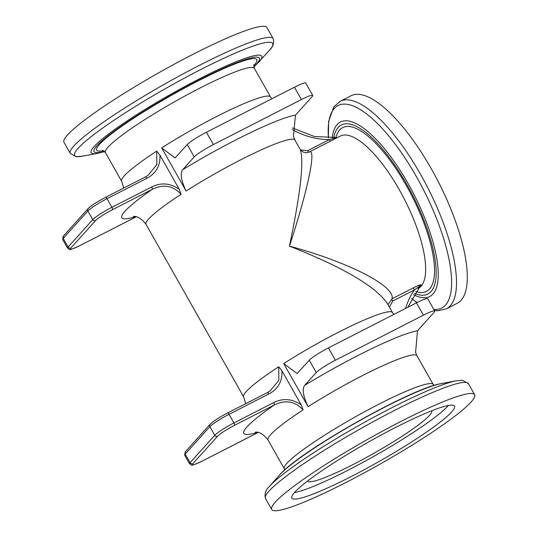 <?xml version="1.0" encoding="UTF-8"?>
<svg xmlns="http://www.w3.org/2000/svg" width="537" height="537" viewBox="0 0 537 537"><rect width="100%" height="100%" fill="white"/><g stroke="black" fill="none" stroke-linecap="round" stroke-linejoin="round"><path stroke-width="0.81" d="M405.563 308.433A73.435 68.736 42 0 1 414.336 289.98A2.141 0.712 62.9 0 1 413.738 287.657L392.057 298.753A2.141 0.712 -117.1 0 0 392.654 301.076L414.336 289.98L420.706 285.261A2.141 1.779 -138 0 1 421.216 284.899C420.109 284.67 417.618 285.59 413.738 287.657M418.108 288.356L418.081 288.376A2.141 2.121 -138.2 0 1 418.108 288.356L421.216 284.899M407.852 307.258L420.646 285.328A71.293 66.736 -138 0 1 420.706 285.261L420.632 285.348M294.967 140.117L293.424 136.371L295.471 115.133A103.373 12.264 150.5 0 0 182.741 169.658C179.942 173.183 181.056 180.304 186.097 191.031A85.551 10.149 -29.5 0 1 294.967 140.117L300.223 149.414C304.204 160.65 300.606 192.89 289.436 246.121C348.842 262.231 395.36 286.093 392.057 298.753L387.902 304.721M337.692 137.459L329.262 139.62L307.587 150.716A2.141 0.712 -117.1 0 0 309.064 152.058C316.837 147.306 307.943 189.944 289.436 246.121C342.559 267.037 375.188 286.107 387.311 303.331L392.567 312.628A85.551 10.149 150.5 0 0 283.697 363.542L297.082 373.564L309.252 360.226L316.226 372.55A17.822 2.114 -29.5 0 1 335.39 360.226L328.422 347.902A17.822 2.114 150.5 0 0 309.252 360.226M186.097 191.031L161.697 147.897L175.075 157.918L187.252 144.581L194.219 156.905A17.822 2.114 -29.5 0 1 213.384 144.581L206.416 132.256A17.822 2.114 150.5 0 0 187.252 144.581M415.578 352.52L417.477 330.779A103.373 12.264 150.5 0 0 304.748 385.304C301.948 388.828 303.063 395.95 308.104 406.67L283.697 363.542M301.25 404.938C292.289 398.729 283.106 397.951 273.689 402.596L233.924 422.948L229.044 414.322L268.809 393.97A2.141 0.712 -117.1 0 0 267.332 392.628L269.95 391.07L278.864 380.324L278.696 366.771L281.945 370.812L301.25 404.938L303.096 409.899C295.001 401.199 285.382 399.568 274.232 405.005A103.373 12.264 150.5 0 0 257.673 432.292M179.244 189.292C170.289 183.077 161.1 182.298 151.682 186.957L111.918 207.302L107.038 198.677L146.802 178.324A2.141 0.712 -117.1 0 0 145.326 176.982L147.944 175.424L156.858 164.678L156.69 151.125L159.939 155.166L179.244 189.292L181.09 194.253C173.001 185.547 163.382 183.916 152.226 189.36A103.373 12.264 150.5 0 0 135.666 216.646M292.397 129.558A73.435 68.736 42 0 0 329.262 139.62A2.141 0.712 -117.1 0 0 330.745 140.969L332.974 139.828M300.217 149.414C302.68 152.575 305.62 153.461 309.05 152.065L330.745 140.969M273.689 402.596A2.141 0.712 62.9 0 1 274.232 405.005L234.461 425.358A2.141 0.712 62.9 0 0 233.924 422.948A17.822 2.114 150.5 0 0 214.753 435.272A2.141 2 42 0 0 217.599 436.198A15.687 1.859 -29.5 0 1 234.461 425.358M227.493 413.034A2.141 0.712 -117.1 0 1 227.56 412.973C219.015 417.484 213.189 421.256 210.081 424.29A2.141 2 -138 0 0 209.873 426.647L214.753 435.272L190.098 462.686L185.218 454.06L209.873 426.647A17.822 2.114 -29.5 0 1 229.044 414.322A2.141 0.712 -117.1 0 0 227.56 412.973L267.332 392.628A2.141 0.712 -117.1 0 0 267.265 392.681M269.775 391.184L267.413 392.601M151.682 186.957A2.141 0.712 62.9 0 1 152.226 189.36L112.455 209.712A2.141 0.712 62.9 0 0 111.918 207.302A17.822 2.114 150.5 0 0 92.747 219.626A2.141 2 42 0 0 95.593 220.553A15.687 1.859 -29.5 0 1 112.455 209.712M105.487 197.388A2.141 0.712 -117.1 0 1 105.554 197.334C97.009 201.838 91.183 205.611 88.075 208.651A2.141 2 -138 0 0 87.867 211.001L92.747 219.626L68.092 247.04L63.212 238.415L87.867 211.001A17.822 2.114 -29.5 0 1 107.038 198.677A2.141 0.712 -117.1 0 0 105.554 197.334L145.326 176.982A2.141 0.712 -117.1 0 0 145.258 177.035M147.769 175.539L145.406 176.955M417.477 330.779L434.198 312.185A17.822 2.114 -29.5 0 0 434.742 311.071A17.822 2.114 -29.5 0 0 423.424 315.185L335.39 360.226M304.748 385.304L316.226 372.55M295.471 115.133L312.192 96.539A17.822 2.114 -29.5 0 0 312.735 95.425A17.822 2.114 -29.5 0 0 301.418 99.54L213.384 144.581M182.741 169.658L194.219 156.905M328.422 347.902L416.45 302.861L423.424 315.185M434.742 311.071L427.767 298.747A17.822 2.114 150.5 0 0 416.45 302.861M206.416 132.256L294.444 87.216L301.418 99.54M312.735 95.425L305.761 83.101A17.822 2.114 150.5 0 0 294.444 87.216M340.176 101.305L350.956 95.787A116.563 38.61 62.9 0 1 435.01 175.471A116.563 38.61 62.9 0 1 461.041 300.297A116.563 38.61 62.9 0 1 457.141 303.331L446.361 308.842A116.563 38.61 -117.1 0 0 450.261 305.808A116.563 38.61 -117.1 0 0 424.23 180.989A116.563 38.61 -117.1 0 0 340.176 101.305L333.739 106.991L328.624 121.463L328.389 138.036M275.273 502.202A116.563 13.828 150.5 0 0 271.735 509.506A116.563 13.828 150.5 0 0 362.723 473.681A116.563 13.828 150.5 0 0 471.097 402.012A116.563 13.828 150.5 0 0 474.641 394.708A116.563 13.828 150.5 0 0 383.646 430.533A116.563 13.828 150.5 0 0 275.273 502.202M273.152 38.583L266.882 27.494A116.563 13.828 150.5 0 0 175.888 63.319A116.563 13.828 150.5 0 0 67.514 134.988A116.563 13.828 150.5 0 0 63.977 142.292L70.246 153.381L75.986 156.69L82.329 156.22A113.75 13.492 -29.5 0 1 78.12 148.346A113.75 13.492 -29.5 0 1 200.16 69.844A113.75 13.492 -29.5 0 1 269.366 50.397C273.031 46.947 274.293 43.007 273.152 38.583A116.563 13.828 150.5 0 0 182.164 74.408A116.563 13.828 150.5 0 0 73.791 146.077A116.563 13.828 150.5 0 0 70.246 153.381M431.708 410.771A71.293 8.458 -29.5 0 1 431.748 410.839A71.293 8.458 -29.5 0 1 429.587 415.302A71.293 8.458 -29.5 0 1 363.301 459.142A71.293 8.458 -29.5 0 1 307.647 481.051A71.293 8.458 -29.5 0 1 307.614 480.984M294.739 492.248A93.398 11.076 150.5 0 0 291.9 498.094A93.398 11.076 150.5 0 0 364.804 469.392A93.398 11.076 150.5 0 0 451.637 411.966A93.398 11.076 150.5 0 0 454.47 406.12A93.398 11.076 150.5 0 0 381.565 434.822A93.398 11.076 150.5 0 0 294.739 492.248M294.417 492.604A93.398 11.076 150.5 0 0 374.551 455.926A93.398 11.076 150.5 0 0 448.147 405.804A93.398 11.076 150.5 0 0 448.469 405.448M389.439 307.097L392.654 301.076M308.104 406.67A85.551 10.149 -29.5 0 1 416.974 355.756L433.205 384.452A85.551 10.149 150.5 0 0 366.422 410.745A85.551 10.149 150.5 0 0 286.886 463.35A85.551 10.149 150.5 0 0 284.281 468.707L268.05 440.018A85.551 10.149 -29.5 0 1 303.096 409.899M156.69 151.125A85.551 10.149 150.5 0 0 121.644 181.244L105.406 152.548A85.551 10.149 -29.5 0 1 108.004 147.185A85.551 10.149 -29.5 0 1 187.547 94.586A85.551 10.149 -29.5 0 1 254.33 68.293L270.561 96.982A85.551 10.149 150.5 0 0 161.697 147.897M278.696 366.771A85.551 10.149 150.5 0 0 243.65 396.883L245.718 403.69M243.65 396.883L146.044 224.372A85.551 10.149 -29.5 0 1 181.09 194.253M307.587 150.716L300.613 149.998M331.658 140.499L340.27 136.089A85.551 28.34 62.9 0 1 401.965 194.575A85.551 28.34 62.9 0 1 421.068 286.187A85.551 28.34 62.9 0 1 418.209 288.416L417.94 288.55M258.243 432.413L202.422 460.974A2.141 0.712 -117.1 0 1 202.348 461.028C187.238 467.902 193.045 464.579 189.554 463.8A17.822 2.114 150.5 0 1 190.098 462.686A2.141 2 42 0 0 192.937 463.612L217.599 436.198M202.422 460.974A15.687 1.859 -29.5 0 1 192.937 463.612M184.674 455.175A17.822 2.114 -29.5 0 1 185.218 454.06A2.141 2 -138 0 1 185.419 451.711L184.674 455.175L189.554 463.8M268.809 393.97C278.072 389.063 282.455 381.344 281.945 370.812M136.237 216.773L80.416 245.328A2.141 0.712 -117.1 0 1 80.349 245.389C65.232 252.256 71.038 248.933 67.548 248.154A17.822 2.114 150.5 0 1 68.092 247.04A2.141 2 42 0 0 70.931 247.966L95.593 220.553M80.416 245.328A15.687 1.859 -29.5 0 1 70.931 247.966M62.668 239.529A17.822 2.114 -29.5 0 1 63.212 238.415A2.141 2 -138 0 1 63.42 236.065L62.668 239.529L67.548 248.154M146.802 178.324C156.072 173.417 160.449 165.698 159.939 155.166M328.449 138.043A113.75 37.677 62.9 0 1 334.276 108.494A113.75 37.677 62.9 0 1 416.658 177.049A113.75 37.677 62.9 0 1 445.509 305.103A113.75 37.677 62.9 0 1 433.822 309.44M417.135 302.512A113.75 37.677 62.9 0 1 411.604 298.424M413.651 294.759A98.009 32.468 -117.1 0 0 433.003 293.967A98.009 32.468 -117.1 0 0 408.14 183.627A98.009 32.468 -117.1 0 0 337.162 124.564A98.009 32.468 -117.1 0 0 332.208 137.975M268.997 491.113A116.563 13.828 -29.5 0 1 377.37 419.444A116.563 13.828 -29.5 0 1 468.365 383.619L462.626 380.31L456.289 380.78A113.75 13.492 150.5 0 0 358.588 425.64A113.75 13.492 150.5 0 0 269.399 486.428A113.75 13.492 150.5 0 0 269.245 486.603C265.587 490.053 264.325 493.993 265.459 498.417A116.563 13.828 -29.5 0 1 268.997 491.113M440.843 383.68C411.53 388.07 298.545 452 279.69 474.862A98.009 11.626 -29.5 0 1 279.817 474.715A98.009 11.626 -29.5 0 1 356.669 422.337A98.009 11.626 -29.5 0 1 440.843 383.68L456.289 380.78M258.794 62.285A98.009 11.626 150.5 0 0 258.921 62.138A98.009 11.626 150.5 0 0 199.294 78.892A98.009 11.626 150.5 0 0 94.143 146.534A98.009 11.626 150.5 0 0 97.768 153.32L82.329 156.22M333.759 137.888A94.962 31.455 62.9 0 1 400.065 173.115A94.962 31.455 62.9 0 1 431.057 291.564A94.962 31.455 62.9 0 1 414.524 293.363M415.739 291.537A91.968 30.461 -117.1 0 0 429.593 288.973A91.968 30.461 -117.1 0 0 400.897 176.364A91.968 30.461 -117.1 0 0 335.88 137.714M104.44 151.32A94.962 11.264 -29.5 0 1 96.969 145.688A94.962 11.264 -29.5 0 1 203.147 77.966A94.962 11.264 -29.5 0 1 253.779 66.83M253.679 65.675A91.968 10.908 150.5 0 0 198.898 80.55A91.968 10.908 150.5 0 0 99.479 144.399A91.968 10.908 150.5 0 0 103.5 150.649M337.229 137.566L314.232 136.445L292.35 127.907M202.348 461.028L258.263 432.419M210.081 424.29L185.419 451.711M80.349 245.389L136.264 216.78M88.075 208.651L63.42 236.065M121.644 181.244L123.711 188.044M146.044 224.372C138.17 214.129 132.894 216.921 133.398 216.438L133.404 216.438M268.05 440.018C260.177 429.775 254.9 432.567 255.404 432.084L255.411 432.084M416.974 355.756L415.43 352.024M392.567 312.628L393.775 314.46M270.561 96.982L271.769 98.821M411.57 298.485L417.007 302.579M434.373 310.42L438.058 310.742L446.361 308.842M279.69 474.862L269.245 486.603M265.459 498.417L271.735 509.506M468.365 383.619L474.641 394.708M253.86 67.159L269.366 50.397M97.768 153.32L104.681 151.562M433.205 384.452L433.93 385.438M284.751 469.841L284.281 468.707M253.894 64.588L254.33 68.293M105.406 152.548L102.46 150.266"/></g></svg>
